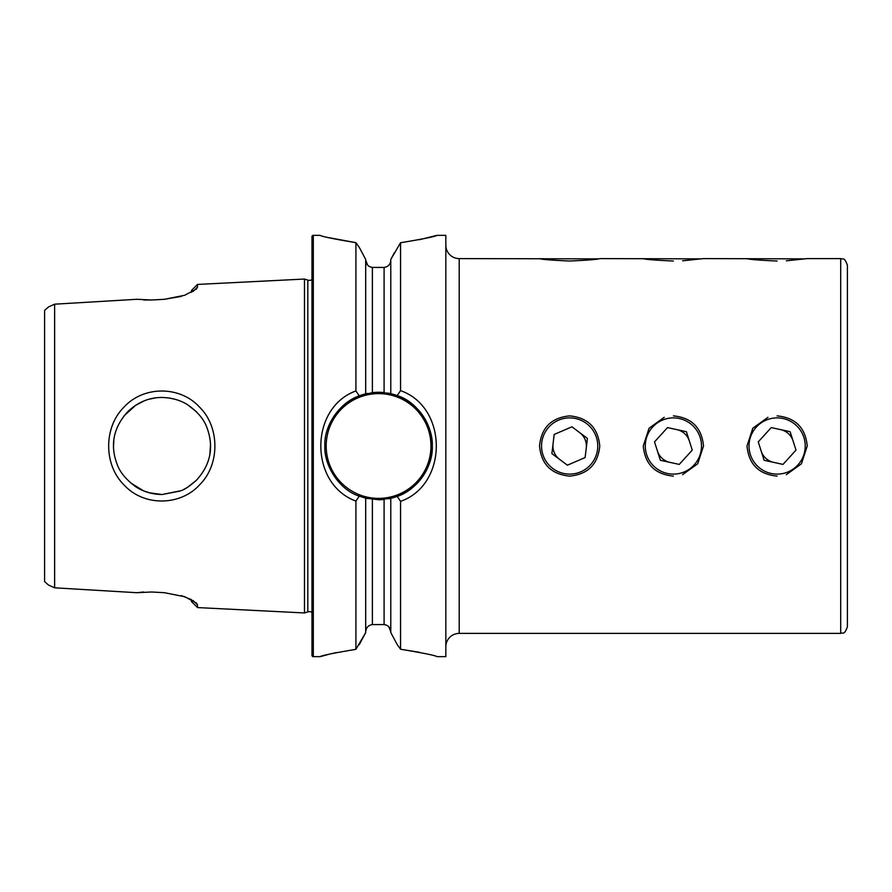 <?xml version="1.0" encoding="UTF-8"?>
<svg xmlns="http://www.w3.org/2000/svg" width="892" height="892" viewBox="0 0 892 892"><rect width="100%" height="100%" fill="white"/><g stroke="black" fill="none" stroke-linecap="round" stroke-linejoin="round"><path stroke-width="1.34" d="M149.22 492.774L162.054 494.525L180.039 491.068M184.008 489.273L187.231 487.478M187.777 487.143L196.407 480.275M209.865 454.318L210.545 444.038M196.463 411.781L187.811 404.879M175.635 399.415L169.402 398.033M199.663 484.757C180.608 505.909 144.192 506.734 124.356 485.248C103.539 465.178 103.439 427.335 124.066 407.053C143.724 385.589 180.05 385.812 199.351 406.919C219.9 426.789 220.112 464.665 199.663 484.757M162.054 494.525L180.875 490.723C184.755 489.552 189.974 486.017 196.552 480.119C210.768 464.375 214.169 446.702 206.754 427.101C203.666 418.905 197.266 411.446 187.554 404.712C180.307 400.151 171.81 397.743 162.054 397.475C149.276 397.397 137.825 402.158 127.701 411.736C113.34 427.647 109.85 445.264 117.231 464.576C120.074 472.425 126.285 479.84 135.863 486.842C143.467 491.771 152.197 494.335 162.054 494.525M311.977 612.291A5.352 5.352 0 0 0 307.818 611.89L307.818 280.11A5.352 5.352 0 0 0 311.977 279.709M445.833 646.789A13.391 13.391 0 0 1 459.213 633.398L840.71 633.398C842.684 632.116 844.211 635.851 847.4 626.708L847.4 265.292C844.211 256.149 842.684 259.884 840.71 258.602L840.71 633.398M445.833 245.211A13.391 13.391 0 0 0 459.213 258.602L459.213 633.398M664.228 417.311L649.075 428.227L643.266 446C645.028 464.286 655.074 474.321 673.382 476.116M767.967 417.311L752.815 428.227L747.005 446C748.767 464.286 758.813 474.321 777.122 476.116M539.526 446C541.288 464.286 551.334 474.321 569.654 476.116C587.951 474.332 597.986 464.286 599.77 446C597.986 427.703 587.939 417.657 569.654 415.884C551.356 417.657 541.321 427.703 539.526 446M598.03 258.87L459.213 258.602M569.654 261.033C551.367 260.219 541.321 259.416 539.526 258.602C541.288 259.405 551.323 260.219 569.654 261.033C587.951 260.219 597.986 259.405 599.77 258.602C597.986 259.405 587.951 260.219 569.654 261.033M701.77 258.87L599.77 258.602M673.382 261.033C655.107 260.219 645.061 259.416 643.266 258.602C645.028 259.405 655.062 260.219 673.382 261.033M805.509 258.87L703.509 258.602L682.603 260.81M777.122 261.033C758.847 260.219 748.801 259.416 747.005 258.602C748.756 259.405 758.802 260.219 777.122 261.033M359.264 644.626L365.687 632.584L355.919 649.331L355.919 501.07C309.134 484.111 309.123 407.9 355.919 390.941L355.919 242.669C333.285 238.866 321.365 236.425 320.161 235.343L313.315 235.343A1.338 1.338 0 0 0 311.977 236.681L311.977 655.319A1.338 1.338 0 0 0 313.315 656.657L313.315 235.343M388.879 626.886L390.785 631.859C390.44 627.634 388.21 625.203 384.095 624.567L372.377 624.59C368.251 625.247 366.021 627.678 365.687 631.904M390.785 632.539L397.196 644.548L390.785 632.539L390.785 498.316L388.867 498.728A53.732 53.732 0 0 0 388.867 393.272L378.565 392.268A53.732 53.732 0 0 0 372.377 392.636L359.264 395.858C339.796 402.415 323.796 425.529 324.844 446C323.93 465.412 339.138 489.797 359.264 496.142L365.687 498.16L378.565 499.732L390.785 498.316L397.196 496.398C417.021 490.043 433.356 466.683 432.297 446C433.256 426.432 417.657 401.712 397.196 395.602L390.785 393.684L390.785 259.46L400.553 242.747C423.588 238.933 435.731 236.458 436.98 235.343L445.833 235.343L445.833 656.657L436.98 656.657C435.731 655.542 423.588 653.067 400.553 649.253L400.553 501.349L397.196 496.398M365.687 259.416L359.264 247.374L365.687 259.416L365.687 393.84L367.615 393.405A53.732 53.732 0 0 0 359.264 395.858L355.919 390.941M359.097 395.925A53.732 53.732 0 0 0 346.397 402.972M384.095 267.433L384.095 392.558A53.732 53.732 0 0 0 378.565 392.268L372.377 392.636L372.377 267.41L384.095 267.433C388.221 266.797 390.451 264.355 390.785 260.141M367.593 265.08L365.687 260.096C366.032 264.322 368.262 266.764 372.377 267.41M367.604 498.595L365.687 498.16L365.687 632.584M144.192 400.887L135.84 405.169M135.673 405.28L124.044 415.839M113.819 440.76L113.54 446M155.264 397.955L149.7 399.081M150.391 493.098L143.645 490.89L130.41 482.784M191.501 292.342L191.501 290.424L197.5 284.425L304.484 279.051L304.484 612.949L197.5 607.575L197.5 604.899L193.018 600.494M786.287 474.689L801.44 463.784L807.238 446C805.465 427.703 795.419 417.657 777.122 415.884M682.547 474.689L697.7 463.784L703.509 446C701.725 427.703 691.679 417.657 673.382 415.884M197.5 284.425L197.5 287.101L196.441 289.03L184.689 295.274L164.44 299.299L151.618 300.002L136.922 299.288L54.635 304.183L48.525 306.937L44.6 310.394L44.6 581.606L48.525 585.063L54.635 587.817L54.635 304.183M54.635 587.817L136.922 592.712L151.618 591.998L164.44 592.701L184.755 596.737L196.407 602.981L197.5 604.899M307.818 280.11L304.484 279.051M307.818 611.89L304.484 612.949M328.446 654.416L320.161 656.657L313.315 656.657M320.161 656.657C321.365 655.575 333.285 653.134 355.919 649.331M397.196 395.602L400.553 390.651L400.553 242.747M400.553 390.651C448.208 407.22 448.208 484.78 400.553 501.349M419.418 652.286L400.553 649.253L397.196 644.548M419.418 239.714L436.98 235.343M359.264 496.142L355.919 501.07M328.278 237.551L355.919 242.669L359.264 247.374M336.407 652.554L331.077 653.769M394.465 252.581L390.785 259.46M197.5 607.575L191.501 601.576L191.501 599.647L181.388 595.633M143.612 591.998L136.933 592.701M143.612 300.002L151.618 300.002M164.44 299.299L181.388 296.367M786.343 260.81L807.238 258.602L840.71 258.602M197.5 287.101L193.018 291.517M378.565 499.732A53.732 53.732 0 0 0 384.095 499.442L384.095 624.567M664.841 419.218A28.109 28.109 0 0 0 646.611 454.541A28.109 28.109 0 0 0 681.934 472.782A28.109 28.109 0 0 0 700.164 437.459A28.109 28.109 0 0 0 664.841 419.218M654.516 441.886L660.381 460.294L679.258 464.409L692.259 450.114L686.394 431.706L667.517 427.591L654.516 441.886M547.13 429.175A28.109 28.109 0 0 0 552.817 468.512A28.109 28.109 0 0 0 592.165 462.825A28.109 28.109 0 0 0 586.479 423.488A28.109 28.109 0 0 0 547.13 429.175M551.892 453.615L567.368 465.189L585.13 457.563L587.404 438.385L571.928 426.811L554.177 434.437L551.892 453.615M768.581 419.218A28.109 28.109 0 0 0 750.35 454.541A28.109 28.109 0 0 0 785.674 472.782A28.109 28.109 0 0 0 803.904 437.459A28.109 28.109 0 0 0 768.581 419.218M758.245 441.886L764.121 460.294L782.998 464.409L795.998 450.114L790.134 431.706L771.257 427.591L758.245 441.886M780.69 429.654A16.736 16.736 0 0 1 793.066 440.916M773.565 462.346A16.736 16.736 0 0 1 761.188 451.084M579.666 432.598A16.736 16.736 0 0 1 586.267 447.974M559.63 459.402A16.736 16.736 0 0 1 553.029 444.026M676.95 429.654A16.736 16.736 0 0 1 689.326 440.916M669.825 462.346A16.736 16.736 0 0 1 657.449 451.084M378.565 393.617A52.383 52.383 0 0 0 326.182 446A52.383 52.383 0 0 0 378.565 498.383A52.383 52.383 0 0 0 430.959 446A52.383 52.383 0 0 0 378.565 393.617M372.377 624.59L372.377 499.364"/></g></svg>
